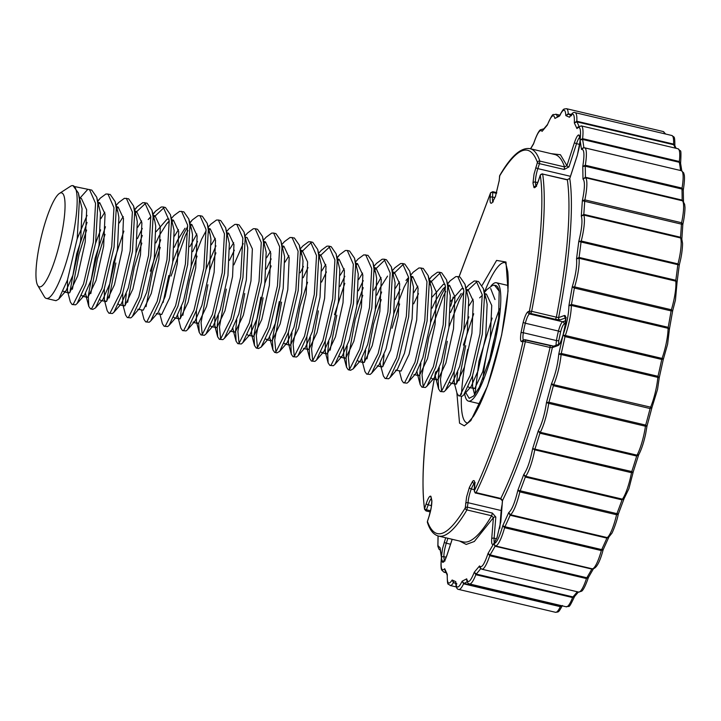 <?xml version="1.0" encoding="UTF-8"?>
<svg xmlns="http://www.w3.org/2000/svg" width="721" height="721" viewBox="0 0 721 721"><rect width="100%" height="100%" fill="white"/><g stroke="black" fill="none" stroke-linecap="round" stroke-linejoin="round"><path stroke-width="1.08" d="M674.865 146.084C674.784 134.827 674.279 137.792 671.864 135.503A24.532 4.912 103.3 0 1 673.558 144.101L674.865 145.723M562.065 606.028L560.325 606.676A24.532 4.912 103.3 0 1 555.549 612.309C558.631 611.705 558.189 613.247 562.398 605.505M555.549 612.309L458.808 589.454A24.532 4.912 103.3 0 0 463.585 583.821L463.9 583.379L462.161 581.171L463.585 583.821L560.325 606.676L561.686 606.181M566.273 606.803L469.533 583.947A24.532 4.912 103.3 0 0 475.851 574.7L476.193 574.051L474.31 572.177L475.851 574.7L572.591 597.556L574.736 595.907L572.591 597.556A24.532 4.912 103.3 0 1 566.273 606.803C569.698 605.036 567.905 610.696 574.61 596.393M574.484 596.6L578.404 592.022M588.408 577.512L588.39 577.539C584.127 590.093 581.721 591.166 581.622 591.202L578.63 592.076L481.889 569.211A24.532 4.912 103.3 0 0 489.721 555.72L488.054 553.413L490.082 554.891L586.822 577.746L588.471 577.142L586.461 578.575A24.532 4.912 103.3 0 1 578.63 592.076M588.399 577.53L593.906 567.977M593.158 568.815L591.824 569.076L495.084 546.221L493.75 543.688L495.39 545.914L592.193 568.788C596.033 569.13 599.683 562.777 603.162 549.744L603.189 549.618M603.207 549.42L601.341 550.574A24.532 4.912 103.3 0 1 592.13 568.77L591.824 569.076A241.382 48.325 -76.7 0 1 586.822 577.746L586.461 578.575L489.721 555.72L490.082 554.891A241.382 48.325 103.3 0 0 495.084 546.221L495.39 545.914A24.532 4.912 103.3 0 0 504.601 527.709L502.789 525.699L504.952 526.736L601.693 549.591L603.207 549.42M608.785 537.235L606.893 538.109L510.153 515.254L508.711 512.604L510.477 514.722L607.226 537.587L608.542 537.406L611.75 533.414C612.048 533.531 616.599 522.887 618.285 514.208L616.572 514.749A24.532 4.912 103.3 0 1 607.226 537.587L606.893 538.109A241.382 48.325 -76.7 0 1 601.693 549.591L601.341 550.574L504.601 527.709L504.952 526.736A241.382 48.325 103.3 0 0 510.153 515.254L510.477 514.722A24.532 4.912 103.3 0 0 519.832 491.893L517.876 490.244L618.357 513.983L624.062 498.716M493.75 543.688L493.93 543.589C496.535 543.228 499.491 537.262 502.789 525.699L508.711 512.604C511.847 510.062 514.902 502.609 517.876 490.244L523.752 474.517L525.672 476.293L622.412 499.148L624.179 498.238L622.061 499.878L525.321 477.023L523.752 474.517C527.285 469.524 530.25 460.881 532.648 448.597L631.776 471.561L633.092 472.489L628.883 488.721L623.998 498.824M633.074 472.327L631.497 472.697L534.757 449.832L532.648 448.597L538.236 430.924C542.003 423.678 544.743 414.233 546.473 402.588L548.942 402.237L645.683 425.093L646.935 426.39L645.655 433.871C643.727 442.793 641.384 449.814 638.626 454.942L633.074 472.327M651.901 407.771L646.989 426.138L645.448 426.228A24.532 4.912 -76.7 0 1 644.195 433.321A24.532 4.912 -76.7 0 1 637.031 455.158L636.679 456.051A241.382 48.325 -76.7 0 1 631.776 471.561L631.497 472.697A24.532 4.912 -76.7 0 1 631.037 474.986A24.532 4.912 -76.7 0 1 622.412 499.148L622.061 499.878A241.382 48.325 -76.7 0 1 616.897 513.676L616.572 514.749L519.832 491.893L520.156 490.821A241.382 48.325 103.3 0 0 525.321 477.023L525.672 476.293A24.532 4.912 -76.7 0 0 534.757 449.832L535.036 448.705A241.382 48.325 103.3 0 0 539.939 433.195L540.29 432.303L637.031 455.158L638.662 454.654L636.679 456.051L539.939 433.195L538.236 430.924L540.29 432.303A24.532 4.912 -76.7 0 0 548.708 403.372L546.473 402.588L551.52 383.734C555.35 374.56 557.766 364.718 558.739 354.218L561.262 353.443L658.003 376.299L659.228 377.903L657.534 389.43L651.928 407.626M659.165 377.948L657.822 377.389A24.532 4.912 -76.7 0 1 656.074 388.88A24.532 4.912 -76.7 0 1 650.441 407.536L650.108 408.555A241.382 48.325 -76.7 0 1 645.683 425.093L645.448 426.228L548.708 403.372L548.942 402.237A241.382 48.325 103.3 0 0 553.367 385.699L553.701 384.672L651.937 407.464L650.108 408.555L553.367 385.699L551.52 383.734L553.701 384.672A24.532 4.912 -76.7 0 0 561.082 354.534L558.739 354.218L562.777 336.148C561.118 341.628 559.604 344.737 558.234 345.485L552.349 347.594C539.678 404.67 519.949 465.207 502.501 500.536A1.929 1.154 -175.4 0 0 502.411 500.816L502.411 500.816A1.929 1.154 -175.4 0 0 502.456 501.104M562.777 336.148L563.065 335.022L565.318 335.49L663.437 358.743L659.21 377.858M663.428 358.968L661.752 359.455L565.012 336.599L563.038 335.121M669.34 329.335L668.079 328.316L571.338 305.461L568.914 305.605L571.456 304.46L668.196 327.316L669.34 329.335M672.675 310.769L671.107 310.895L574.367 288.04L572.24 286.895L574.637 286.904L671.377 309.76L672.675 310.769L669.421 329.073M677.073 282.145L675.451 300.062L672.738 310.508M676.965 282.596L675.775 281.145L579.035 258.289L576.548 258.875L579.08 257.424L675.82 280.28L676.965 282.596M569.86 178.258A1.929 0.73 18.1 0 0 569.77 178.393A1.929 0.73 18.1 0 0 569.761 178.556C574.087 206.062 569.68 261.092 558.613 317.591L564.498 315.483C565.886 315.365 566.174 318.267 565.372 324.198L563.281 334.31C566.877 323.738 568.752 314.167 568.914 305.605L572.24 286.895C575.728 275.107 577.16 265.77 576.548 258.875L578.774 241.463L581.243 241.03L677.983 263.886L679.29 265.004L578.774 241.463C581.847 229.134 582.694 220.662 581.306 216.066L583.794 214.398L680.534 237.254L681.724 239.787M679.29 264.995L680.705 259.028C682.76 249.385 682.598 242.148 682.499 243.049L681.778 238.849L680.57 237.948L583.83 215.092L581.306 216.066L582.343 200.726C584.875 188.379 585.082 181.151 582.983 179.042L585.407 177.249L682.147 200.114L683.382 201.321M682.76 224.447L582.343 200.726L584.857 199.879L681.597 222.735L682.814 224.33M682.922 200.916L585.515 177.745L582.983 179.042L582.775 166.443L585.308 165.244L682.057 188.1L683.202 190.173L681.967 189.055L585.227 166.2L582.775 166.443C584.65 154.645 584.226 148.977 581.505 149.445L583.839 147.616L680.894 170.589M683.499 202.078L683.292 189.884M681.796 170.841L680.597 163.306M680.498 163.856L679.326 162.306L582.586 139.45L580.135 139.964L582.595 138.648L679.335 161.504L680.498 163.856M676.163 148.319L674.73 145.489L673.621 144.723L576.881 121.858L574.34 122.921L576.818 121.245L673.558 144.101L673.621 144.723A241.382 48.325 -76.7 0 1 675.28 148.102M671.864 135.503L575.124 112.647C573.691 111.854 571.915 113.134 569.797 116.496L570.032 116.108M570.924 114.81L568.373 114.206L565.832 115.585L568.238 113.801L571.167 114.495M664.645 133.8A24.532 4.912 103.3 0 0 663.248 131.546L566.508 108.691C563.425 109.295 563.867 107.762 559.667 115.495L560.37 114.819M560.397 114.81L557.225 116.64M547.572 124.409L542.931 129.897M533.666 143.461L533.657 143.488C537.938 130.907 540.335 129.834 540.435 129.798L543.427 128.924A24.532 4.912 103.3 0 1 543.643 129.005M440.143 549.276L441.459 557.684M445.118 570.861L444.695 568.725C441.558 571.735 440.486 568.121 441.468 557.91L441.477 558.216M447.182 575.097L447.191 574.916C447.462 587.444 447.912 582.883 450.192 585.497A24.532 4.912 103.3 0 0 453.455 582.676L452.148 580.008L453.743 582.469M455.726 582.784L455.717 582.424C455.843 587.047 456.88 589.39 458.808 589.454M466.82 580.504L466.694 579.855C466.992 582.189 467.938 583.55 469.533 583.947M480.79 568.572L479.555 565.931L479.825 567.535L481.889 569.211M582.965 147.94L581.505 149.445L580.171 140.64L577.341 155.294L569.761 178.556L567.256 179.655L569.77 178.393L577.35 155.123A1.929 0.73 18.1 0 0 577.341 155.294M680.588 170.516L680.579 170.48A241.382 48.325 -76.7 0 0 679.326 162.306L679.335 161.504A24.532 4.912 103.3 0 0 677.992 148.751L581.252 125.887L577.512 127.5L576.944 128.545C580.072 125.544 581.153 129.149 580.171 139.36L580.135 139.964M551.168 153.654L560.433 154.736L566.931 165.695A1.929 0.73 18.1 0 0 568.95 166.93L576.53 143.668A11.59 2.316 103.3 0 1 579.774 137.323M530.043 148.67L554.746 154.501A199.032 39.844 -76.7 0 1 564.516 166.911L539.822 161.08A199.032 39.844 103.3 0 0 530.043 148.67C521.049 147.165 510.964 156.087 499.779 175.446A1.929 1.586 30.5 0 0 499.608 175.987C517.372 146.769 529.98 142.244 537.433 162.396A1.929 1.802 -18.2 0 1 539.822 161.08L539.452 163.64L564.155 169.471L564.516 166.911L566.931 165.695L574.511 142.434C576.449 136.792 578.008 134.349 579.188 135.106L580.171 139.36M570.293 115.892L571.573 115.675M438.089 535.955L437.926 545.572L440.125 547.834L441.513 557.234M447.326 575.511L444.695 568.725L447.29 574.349C446.948 583.577 448.561 585.47 452.148 580.008L455.798 581.685C456.258 589.003 458.376 588.832 462.161 581.171L466.712 578.837C467.947 583.911 470.48 581.694 474.31 572.177L479.555 565.931C481.52 568.545 484.35 564.372 488.054 553.413L493.416 544.148C491.974 545.193 491.407 543.418 491.704 538.83L493.398 517.678L474.319 541.489L466.235 544.436L459.637 541.056M452.184 539.299L447.119 554.837C445.19 560.478 443.631 562.921 442.451 562.164A1.929 1.875 -42.6 0 1 444.451 560.704M456.907 583.929L455.789 582.974M558.234 345.485A1.929 1.875 -109.8 0 1 559.28 344.16L553.53 346.215A1.929 1.875 70.2 0 0 553.53 346.215A1.929 1.875 70.2 0 0 552.349 347.594L550.042 347.459L550.087 345.593L524.284 339.816A1.929 1.875 70.2 0 1 525.33 339.762L525.339 341.628A199.032 39.844 103.3 0 1 476.121 492.623L500.825 498.454A199.032 39.844 -76.7 0 0 550.042 347.459L523.095 341.195C510.819 396.604 491.298 456.483 474.364 490.731A1.929 1.406 25.9 0 0 476.121 492.623L475.761 493.038L500.464 498.878L502.411 500.816C502.97 500.698 502.321 500.059 500.464 498.878L500.825 498.454L502.501 500.536L500.798 521.68L497.003 537.722A1.929 1.154 -157.9 0 1 497.057 537.433A1.929 1.154 -157.9 0 1 497.211 537.199M580.171 140.64L580.135 140.036M530.647 148.805L533.585 143.858C537.289 132.907 540.119 128.735 542.084 131.348L547.32 125.094C551.15 115.585 553.683 113.359 554.918 118.433L559.469 116.099C563.254 108.447 565.381 108.276 565.832 115.585L569.491 117.262C573.069 111.809 574.691 113.693 574.34 122.921L576.944 128.545L578.098 126.905M494.408 542.607A11.59 2.316 103.3 0 1 494.11 538.19L495.814 517.038A1.929 1.154 -175.4 0 0 493.398 517.678L491.641 515.767L492.38 513.073L467.677 507.233A1.929 1.154 -175.4 0 0 465.261 507.872C447.498 537.091 434.889 541.615 427.436 521.463A1.929 1.802 161.8 0 0 427.436 522.5L427.436 521.292A1.929 0.73 -161.9 0 1 427.526 521.157M567.256 179.655L542.679 174.058A199.032 39.844 103.3 0 1 531.665 311.328L556.369 317.168A199.032 39.844 -76.7 0 0 567.373 179.899L542.679 174.058A1.929 1.685 171.9 0 0 540.272 175.257C544.49 201.898 540.119 256.343 529.367 311.202L531.665 311.328L530.818 313.509L555.512 319.34L556.369 317.168L558.613 317.591A1.929 1.875 70.2 0 0 560.064 319.908L565.652 317.898M459.052 276.882L490.505 193.129A1.929 1.406 -154.1 0 1 490.613 192.723L459.007 276.864M435.502 372.667L435.448 372.73C424.254 432.339 420.613 477.861 424.534 509.305A1.929 1.685 -8.1 0 1 424.597 508.602C420.379 481.961 424.75 427.517 435.502 372.667A1.929 1.875 -109.8 0 1 436.692 371.279L437.818 370.873M465.631 503.348A1.929 1.154 4.6 0 1 468.037 502.708L466.938 509.927A199.032 39.844 103.3 0 1 438.512 536.063L463.206 541.904A199.032 39.844 -76.7 0 0 491.641 515.767L466.938 509.927A1.929 1.586 -149.5 0 1 465.261 507.872L466.595 496.931L469.425 487.306L472.606 481.322C474.319 479.519 475.022 481.15 474.724 486.206L474.364 490.731A1.929 1.154 -175.4 0 0 474.283 491.01C474.986 492.776 475.481 493.452 475.761 493.038M482.205 285.192L496.589 260.416L505.98 262.02L508.053 290.969L501.654 335.031L487.549 385.996L470.831 420.631L464.324 425.832L459.538 423.164L456.844 392.521M439.134 368.9L436.764 372.207M430.572 510.774L426.616 509.837A1.929 0.73 -161.9 0 1 424.597 508.602L426.219 503.628C428.157 497.986 429.716 495.543 430.897 496.3L431.888 500.789C431.852 505.259 430.915 510.486 429.049 516.488L427.436 521.463A1.929 0.73 -161.9 0 1 427.436 521.292L429.058 516.326A1.929 0.73 -161.9 0 0 429.049 516.488M521.842 341.655A1.929 1.875 -109.8 0 1 523.031 340.267L524.284 339.816A1.929 1.875 70.2 0 0 523.095 341.195L521.842 341.655C520.454 341.763 520.165 338.861 520.968 332.94L523.158 322.458C524.897 316.195 526.546 312.599 528.105 311.652L529.367 311.202A1.929 1.875 70.2 0 0 530.818 313.509L529.556 313.959A1.929 1.875 70.2 0 1 528.105 311.652M540.444 174.906A1.929 0.73 18.1 0 0 540.272 175.095A1.929 0.73 18.1 0 0 540.272 175.257L538.65 180.232C536.712 185.874 535.153 188.316 533.973 187.559L532.981 183.071L534.045 174.085L537.433 162.396A1.929 0.73 18.1 0 0 539.452 163.64L537.839 168.615L570.446 176.321M499.554 176.564A1.929 1.154 4.6 0 1 499.518 176.266A1.929 1.154 4.6 0 1 499.608 175.987L499.238 180.511L495.444 196.554L492.263 202.547C490.55 204.34 489.847 202.709 490.145 197.653L490.505 193.129A1.929 1.154 4.6 0 1 492.912 192.498L496.544 193.354M520.968 332.94A1.929 0.721 8.6 0 1 523.329 332.741L556.468 340.573A1.929 0.721 -171.4 0 0 558.829 340.375L558.505 344.431M565.399 323.648L564.146 324.099C563.029 324.774 561.848 327.352 560.614 331.822L558.829 340.375M490.686 288.562L494.976 299.539M468.362 386.816L469.2 387.592L474.715 388.484L482.719 371.748L490.325 337.491L491.74 305.461L486.432 294.087L484.413 294.204M466 288.067L468.56 285.155L474.238 280.965L478.474 281.469L483.421 288.625L484.53 295.25L482.304 334.211L472.507 375.884L463.756 394.901L471.11 386.537L478.113 370.666L485.729 336.41L487.135 304.379L486.242 299.368L484.521 295.15M473.075 299.242L469.119 305.659M449.949 382.463L450.787 383.239L456.303 384.131L464.306 367.404L471.913 333.147L473.327 301.117L468.019 289.734L466.334 289.337M445.344 390.548L452.689 382.184L459.701 366.313L467.316 332.057L468.722 300.026L465 284.272L466.117 290.896L463.891 329.858L454.095 371.54L445.344 390.548L443.83 391.836L440.324 391.512L438.62 389.007L438.143 378.642L439.305 367.746M463.63 288.697L461.755 288.67L450.706 301.306M431.537 378.11L432.375 378.885L437.89 379.787L445.893 363.051L453.5 328.794L454.915 296.764L449.607 285.381L447.588 285.498M426.931 386.204L434.276 377.831L441.288 361.96L448.904 327.704L450.31 295.673L446.587 279.928L447.705 286.543L445.479 325.504L435.682 367.187L426.931 386.204L425.417 387.483L421.911 387.159L420.208 384.663L419.721 374.289L420.893 363.393M445.001 284.299L443.343 284.317L432.285 296.962M410.763 275.016L413.322 272.096L419 267.915L423.236 268.419L428.175 275.575L429.292 282.199L427.066 321.16L417.27 362.834L408.519 381.851L415.864 373.487L422.876 357.607L430.491 323.35L431.897 291.32L431.005 286.309L429.283 282.1M417.838 286.183L413.872 292.609M390.106 377.498L397.451 369.134L404.463 353.263L412.07 319.006L413.484 286.976L409.762 271.222L410.88 277.846L408.654 316.807L398.857 358.49L390.106 377.498L388.592 378.786L385.086 378.453L383.374 375.956L380.544 365.186L381.733 366.926L382.653 366.737L390.656 350L398.262 315.744L399.677 283.714L394.36 272.331L392.35 272.448M399.425 281.839L395.459 288.256M371.685 373.145L379.039 364.781L386.05 348.91L393.657 314.653L395.072 282.623L391.35 266.869L392.458 273.493L390.232 312.454L380.445 354.137L371.685 373.145L370.179 374.433L366.674 374.109L364.961 371.612L362.131 360.842L363.321 362.573L364.24 362.384L372.243 345.647L379.85 311.391L381.265 279.36L375.947 267.987L373.938 268.104M381.012 277.486L373.956 290.166M357.886 360.707L358.716 361.482L363.321 362.573M355.327 262.192L358.085 259.046L363.754 254.864L367.998 255.36L372.937 262.525L374.046 269.14L371.82 308.11L362.032 349.784L353.272 368.801L360.626 360.428L367.638 344.557L375.244 310.3L376.659 278.27L375.758 273.259L374.037 269.05M362.6 273.133L358.634 279.559M339.474 356.354L340.303 357.138L342.214 356.084L349.225 340.213L356.832 305.956L358.247 273.926L354.525 258.172L355.633 264.796L353.407 303.757L343.62 345.431L334.859 364.447L333.345 365.736L329.848 365.403L328.136 362.906L327.658 352.542L328.821 341.637M344.187 268.78L340.222 275.206M321.052 352.01L321.89 352.785L323.801 351.731L330.813 335.86L338.419 301.603L339.834 269.573L336.112 253.819L337.221 260.443L334.995 299.404L325.207 341.087L316.447 360.094L314.933 361.383L311.436 361.059L309.724 358.553L309.246 348.189L310.409 337.293M325.775 264.436L321.809 270.853M298.034 355.75L305.389 347.378L312.4 331.507L320.007 297.25L321.422 265.22L317.7 249.466L318.808 256.09L316.582 295.051L306.795 336.734L298.034 355.75L296.52 357.03L293.023 356.706L291.311 354.209L290.833 343.836L291.996 332.94M303.397 266.5L300.296 272.763M284.227 343.304L285.065 344.088L286.976 343.034L293.988 327.154L301.594 292.897L303.009 260.867L302.108 255.856L300.387 251.647M288.941 255.73L284.984 262.156M265.815 338.96L266.653 339.735L268.563 338.681L275.575 322.81L283.182 288.553L284.597 256.523L280.875 240.769L281.983 247.393L279.757 286.354L269.969 328.028L261.209 347.044L258.497 348.549L256.198 348L254.486 345.503L254.008 335.139L260.84 297.259M270.528 251.386L266.572 257.803M247.402 334.607L248.24 335.382L253.765 336.283L261.768 319.547L269.375 285.291L270.781 253.26L265.472 241.877L263.796 241.481M242.797 342.691L250.151 334.328L257.163 318.457L264.769 284.2L266.175 252.17L262.462 236.416L263.571 243.04L261.344 282.001L251.557 323.684L242.797 342.691L241.283 343.98L237.786 343.656L236.073 341.15L235.596 330.786L236.758 319.89M224.384 338.347L231.738 329.975L238.75 314.104L246.357 279.847L247.763 247.817L244.049 232.072L245.158 238.687L242.932 277.657L233.144 319.331L224.384 338.347L222.87 339.627L219.373 339.303L217.661 336.806L217.183 326.433L218.346 315.537M233.703 242.68L229.747 249.105M210.577 325.901L211.415 326.685L216.94 327.577L224.943 310.841L232.55 276.585L233.955 244.554L228.647 233.18L227.07 233.18M205.972 333.994L213.326 325.631L220.338 309.76L227.944 275.494L229.35 243.473L225.637 227.719L226.745 234.343L224.519 273.304L214.732 314.978L205.972 333.994L204.458 335.283L200.961 334.95L199.248 332.453L198.717 323.098M215.291 238.327L211.334 244.752M196.391 310.409L196.418 321.683L197.608 323.423L193.003 322.332L194.913 321.278L201.925 305.407L209.532 271.15L210.938 239.12L210.045 234.109L208.324 229.891M196.878 233.983L189.821 246.663M173.752 317.204L174.59 317.979L180.115 318.88L188.109 302.144L195.724 267.888L197.13 235.857L191.822 224.474L189.812 224.591M171.391 218.463L173.959 215.543L179.628 211.352L183.864 211.857L188.812 219.013L189.92 225.637L187.694 264.598L177.907 306.281L169.147 325.288L176.501 316.925L183.513 301.054L191.119 266.797L192.525 234.767L191.633 229.756L189.911 225.547M178.466 229.629L174.509 236.046M150.734 320.944L158.088 312.581L165.1 296.701L172.707 262.444L174.112 230.414L170.399 214.669L171.508 221.293L169.282 260.254L159.494 301.928L150.734 320.944L149.22 322.233L145.714 321.899L144.011 319.403L141.586 310.183M169.02 219.103L167.155 219.058L156.096 231.702M134.421 210.352L137.125 206.846L142.803 202.655L147.039 203.16L151.987 210.316L153.095 216.94L150.869 255.901L141.082 297.575L132.322 316.591L139.676 308.228L146.687 292.356L154.294 258.1L155.7 226.07L154.808 221.059L153.086 216.841M141.64 220.932L137.684 227.349M118.514 304.154L119.353 304.929L124.868 305.83L132.871 289.094L140.487 254.837L141.893 222.807L136.584 211.424L134.575 211.541M115.955 205.638L118.713 202.493L124.391 198.302L128.626 198.807L133.574 205.963L134.683 212.587L132.457 251.548L122.669 293.231L113.909 312.238L121.263 303.874L128.275 288.003L135.881 253.747L137.287 221.717L136.395 216.706L134.674 212.497M123.228 216.579L119.271 222.996M100.102 299.801L100.94 300.576L106.456 301.477L114.459 284.741L122.074 250.484L123.48 218.454L118.172 207.08L116.162 207.188M97.813 201.33L100.3 198.14L105.978 193.958L110.214 194.454L115.162 201.619L116.27 208.234L114.044 247.195L104.257 288.878L95.496 307.894L102.851 299.521L109.862 283.65L117.469 249.394L118.875 217.363L117.983 212.353L116.261 208.144M104.815 212.226L100.859 218.652M81.689 295.448L82.527 296.232L84.438 295.177L91.45 279.306L99.056 245.041L100.462 213.01L96.749 197.266L97.858 203.89L95.632 242.851L85.835 284.525L77.084 303.541L75.57 304.83L72.064 304.496L70.361 302L67.522 291.23L68.711 292.969L69.631 292.771L77.634 276.035L85.24 241.778L86.655 209.748L81.347 198.374L79.661 197.978M63.277 291.104L64.115 291.879L66.026 290.824L73.028 274.953L80.644 240.697L82.05 208.666L78.337 192.913L79.445 199.537L77.219 238.498L67.423 280.181L58.671 299.188L55.959 300.693L46.378 298.431A57.932 11.599 103.3 0 1 44.351 296.691L37.708 285.408A48.28 9.661 103.3 0 1 39.736 243.734A48.28 9.661 103.3 0 1 59.437 193.426A48.28 9.661 103.3 0 1 61.258 236.01A48.28 9.661 103.3 0 1 37.708 285.408M59.437 193.426L70.433 186.315A57.932 11.599 103.3 0 1 71.451 185.793A57.932 11.599 103.3 0 1 73.019 185.667L78.337 192.913M75.119 186.667L91.801 190.11L96.749 197.266M72.388 289.256L79.013 254.297L86.601 230.044M97.966 205.17L99.561 202.682M95.496 307.894L92.784 309.39L90.476 308.849L88.773 306.353L88.295 295.98L95.118 258.109L105.455 226.755M90.801 293.609L97.425 258.65L105.014 234.388M116.982 208.549L117.974 207.035M113.909 312.238L112.395 313.527L108.889 313.202L107.186 310.697L104.356 299.936L105.545 301.666M109.213 297.953L115.838 263.003M135.395 212.902L145.849 203.07M132.322 316.591L130.807 317.88L127.302 317.546L125.598 315.05L122.768 304.28L123.958 306.019M127.626 302.306L134.25 267.356L141.839 243.094M153.807 217.255L164.262 207.423M152.834 214.696L155.538 211.19L161.216 207.008L163.153 206.963L165.451 207.504L170.399 214.669M146.039 306.659L152.663 271.7L160.251 247.447M171.616 222.573L173.211 220.085M169.147 325.288L167.632 326.577L164.127 326.252L162.423 323.756L159.593 312.986M171.075 276.053L185.468 235.461L187.956 230.549M190.029 226.926L191.624 224.438M189.659 223.402L192.372 219.896L198.041 215.705L199.978 215.669L202.286 216.21L207.224 223.366L208.333 229.99L206.107 268.951L196.319 310.634L187.559 329.641L186.045 330.93L182.539 330.597L180.836 328.1L178.006 317.33L179.196 319.07M182.864 315.356L189.488 280.406L197.076 256.144M208.45 231.27L210.036 228.791M220.689 220.563L225.637 227.719M202.24 334.688L201.069 322.629L207.9 284.75M226.863 235.623L228.449 233.135M226.628 231.513L229.197 228.593L234.866 224.411L236.803 224.366L239.111 224.907L244.049 232.072M220.653 339.041L219.481 326.983L226.313 289.103M233.901 264.841L243.193 243.599M244.843 236.091L247.609 232.946L253.278 228.755L255.216 228.719L257.523 229.26L262.462 236.416M239.066 343.394L237.894 331.327L244.725 293.456M264.283 243.356L265.274 241.841M263.453 240.21L266.022 237.299L271.691 233.108L273.629 233.063L275.936 233.613L280.875 240.769M257.478 347.738L256.306 335.68L263.138 297.809M282.695 247.709L283.686 246.194M281.875 244.563L284.435 241.643L290.103 237.461L294.348 237.966L299.287 245.122L300.396 251.746L298.17 290.707L288.382 332.381L279.622 351.397L276.909 352.893L274.611 352.353L272.899 349.856L272.421 339.483L279.252 301.612M275.891 352.091L274.719 340.033L281.55 302.153M300.513 253.026L311.562 242.229M300.089 249.142L302.847 245.996L308.516 241.805L310.454 241.769L312.761 242.31L317.7 249.466M294.303 356.444L293.141 344.377L299.963 306.506L307.552 282.244M319.52 256.406L329.984 246.573M318.502 253.486L321.26 250.349L326.928 246.158L328.866 246.122L331.173 246.663L336.112 253.819M312.716 360.797L311.553 348.73L318.376 310.859M337.933 260.759L338.924 259.245M337.185 257.893L339.672 254.702L345.341 250.511L347.279 250.466L349.586 251.016L354.525 258.172M330.173 350.163L336.788 315.203M355.75 266.076L357.337 263.589M353.272 368.801L350.559 370.297L348.261 369.756L346.549 367.259L346.071 356.886L347.234 345.99M349.541 369.494L348.378 357.436L355.201 319.556L362.789 295.304M374.163 270.429L385.221 259.632M373.739 266.545L376.497 263.399L382.175 259.209L384.113 259.172L386.411 259.713L391.35 266.869M366.998 358.86L373.613 323.909L381.202 299.648M392.575 274.782L403.634 263.976M392.152 270.889L394.91 267.752L400.588 263.562L402.525 263.516L404.823 264.066L409.762 271.222M392.035 328.262L399.614 304.001M411.592 278.162L412.583 276.648M408.519 381.851L407.005 383.139L403.499 382.806L401.786 380.309L399.371 371.09M429.401 283.479L440.459 272.682M429.031 279.955L431.735 276.449L437.413 272.259L439.35 272.223L441.649 272.763L446.587 279.928M423.2 386.898L422.028 374.83L428.86 336.959L443.253 296.367L445.74 291.455M448.417 286.859L449.408 285.345M447.66 283.993L450.147 280.802L455.825 276.612L457.763 276.576L460.061 277.116L465 284.272M441.613 391.251L440.441 379.183L447.272 341.312M466.829 291.212L477.284 281.379M463.756 394.901L462.242 396.19L458.736 395.856L457.033 393.36L454.194 382.59L455.384 384.329M459.061 380.616L465.685 345.665M472.588 375.668L472.606 386.943L473.796 388.673M482.286 295.349L479.636 297.854M468.911 316.88L463.819 330.29M454.167 371.315L454.194 382.59M461.224 293.501L453.752 305.398L450.499 312.526M435.457 376.191L435.781 378.246L436.971 379.976M445.461 286.652L442.811 289.148L435.34 301.054L432.086 308.173M417.044 371.838L417.369 373.893L418.559 375.623L419.478 375.434L427.481 358.697L435.087 324.441L436.502 292.411L431.194 281.037L429.175 281.154M418.477 293.69L413.674 303.82M395.541 370.188L401.065 371.081L409.068 354.344L416.675 320.088L418.09 288.058L412.782 276.684L411.195 276.684M408.636 277.945L405.986 280.451L408.591 277.486M400.065 289.346L395.261 299.476M380.219 363.141L380.544 365.186M387.565 276.098L380.102 287.994L376.849 295.123M361.807 358.788L362.131 360.842M363.24 280.64L358.436 290.77M343.692 345.215L343.719 356.489L344.908 358.22L345.828 358.031L353.831 341.294L361.437 307.038L362.843 275.007L357.535 263.634L355.525 263.751M344.827 276.296L340.024 286.426M325.279 340.862L325.306 352.136L326.496 353.876L327.415 353.678L335.418 336.95L343.025 302.685L344.431 270.663L339.122 259.281L337.545 259.281M326.415 271.943L321.611 282.073M306.867 336.518L306.894 347.792L308.083 349.523L309.003 349.334L317.006 332.597L324.612 298.341L326.018 266.31L320.71 254.928L318.7 255.045M308.002 267.59L303.199 277.72M288.454 332.165L288.481 343.439L289.671 345.17L290.59 344.98L298.593 328.244L306.2 293.988L307.606 261.957L302.297 250.584L300.72 250.584M269.744 337.04L270.069 339.086L271.258 340.826L272.178 340.627L280.181 323.891L287.787 289.635L289.193 257.604L283.885 246.231L282.308 246.231M271.177 258.893L266.373 269.023M251.629 323.468L251.656 334.733L252.846 336.473M232.919 328.334L233.244 330.389L234.433 332.12L235.352 331.93L243.356 315.194L250.962 280.938L252.368 248.907L247.06 237.533L245.374 237.128M234.352 250.187L229.548 260.317M214.804 314.762L214.831 326.036L216.021 327.767M215.939 245.843L206.035 269.384M197.608 323.423L198.527 323.224L206.53 306.497L214.137 272.232L215.543 240.201L210.235 228.827L208.225 228.945M197.527 241.49L192.723 251.62M177.681 315.284L178.006 317.33M185.027 228.242L177.564 240.147L174.311 247.267M156.178 313.635L161.693 314.527L169.696 297.791L177.312 263.535L178.718 231.504L173.41 220.13L171.832 220.13M169.264 221.392L166.614 223.898L159.152 235.794L155.898 242.914M137.765 309.282L143.281 310.174L151.284 293.438L158.899 259.181L160.305 227.151L154.997 215.777L152.987 215.894M150.851 217.039L148.202 219.544L150.806 216.579M142.289 228.44L137.477 238.57M122.741 293.005L122.768 304.28M104.329 288.661L104.356 299.936M100.652 229.864L95.56 243.283M85.61 293.528L85.943 295.583L87.124 297.313L88.043 297.124L96.046 280.388L103.653 246.131L105.068 214.101L99.759 202.727L98.182 202.727M87.043 215.39L77.147 238.93M67.504 279.955L67.522 291.23M499.157 291.167A57.932 11.599 -76.7 0 0 495.796 285.561L494.588 285.273L499.157 291.167L498.644 318.177L490.848 355.886L479.285 387.312L473.706 395.946L469.155 398.316L465.766 392.612M463.378 345.116L473.715 313.77M484.413 292.42L486.972 289.5L492.65 285.318L494.588 285.273M476.175 280.92L482.223 294.7L479.997 333.67L470.209 375.344L459.935 395.64L458.736 395.856M456.501 384.014L457.718 372.09M449.039 326.766L459.358 300.179L463.927 291.635M457.763 276.576L463.81 290.356L461.584 329.317L451.797 370.991L441.522 391.296L440.324 391.512M430.626 322.413L440.946 295.826L445.515 287.282M439.35 272.223L445.398 286.003L443.172 324.964L433.384 366.647L423.11 386.943L421.911 387.159M420.938 267.87L426.985 281.65L424.759 320.611L414.972 362.293L404.697 382.59L403.499 382.806M393.792 313.716L404.12 287.12L408.69 278.585M402.525 263.516L408.573 277.306L406.347 316.267L396.559 357.94L386.285 378.246L385.086 378.453M382.851 366.61L384.068 354.696M375.38 309.363L381.643 292.014M384.113 259.172L390.16 272.953L387.934 311.914L378.146 353.587L367.872 373.893L366.674 374.109M364.438 362.257L365.646 350.343M356.967 305.01L363.231 287.661M365.691 254.819L371.748 268.6L369.522 307.561L359.734 349.243L349.46 369.54L348.261 369.756M334.49 314.662L344.818 283.317M347.279 250.466L353.335 264.246L351.109 303.208L341.321 344.89L331.047 365.186L329.848 365.403M328.866 246.122L334.923 259.902L332.696 298.864L322.909 340.537L312.635 360.842L311.436 361.059M310.454 241.769L316.51 255.549L314.284 294.51L304.496 336.193L294.222 356.489L293.023 356.706M292.041 237.416L298.097 251.196L295.871 290.157L286.084 331.84L275.81 352.136L274.611 352.353M264.904 283.263L271.168 265.914M273.629 233.063L279.685 246.852L277.459 285.813L267.671 327.487L257.397 347.792L256.198 348M255.216 228.719L261.272 242.499L259.046 281.46L249.259 323.134L238.984 343.439L237.786 343.656M236.803 224.366L242.86 238.146L240.634 277.107L230.837 318.79L220.572 339.086L219.373 339.303M209.667 270.204L215.93 252.864M208.216 227.16L210.784 224.24L216.453 220.058L218.391 220.013L224.447 233.793L222.221 272.754L212.425 314.437L202.159 334.733L200.961 334.95M191.254 265.86L201.583 239.273L206.143 230.729M199.978 215.669L206.035 229.449L203.809 268.41L194.012 310.084L183.747 330.389L182.539 330.597M180.304 318.754L181.521 306.84M172.842 261.507L183.17 234.92L187.73 226.376M181.566 211.316L187.622 225.096L185.396 264.057L175.6 305.74L165.334 326.036L164.127 326.252M163.108 302.487L168.777 275.512M150.365 271.159L160.693 239.814M163.153 206.963L169.21 220.743L166.984 259.704L157.187 301.387L146.922 321.683L145.714 321.899M136.017 252.81L142.28 235.461M144.741 202.61L150.797 216.39L148.571 255.36L138.774 297.034L128.509 317.33L127.302 317.546M125.066 305.704L126.283 293.78M106.654 301.351L113.53 262.453L123.868 231.108M126.328 198.266L132.376 212.046L130.15 251.007L120.362 292.681L110.097 312.986L108.889 313.202M107.916 193.913L113.963 207.693L111.737 246.654L101.949 288.337L91.675 308.633L90.476 308.849M69.829 292.645L76.705 253.756L87.043 222.41M89.503 189.56L95.551 203.34L93.324 242.301L83.537 283.984L73.263 304.28L72.064 304.496M73.019 185.667A57.932 11.599 103.3 0 1 72.614 237.407A57.932 11.599 103.3 0 1 46.378 298.431M87.565 189.605L79.995 198.059M492.128 318.114L478.933 361.338L474.95 394.45M464.694 393.828A60.825 12.176 -76.7 0 0 468.488 401.128A60.825 12.176 -76.7 0 0 496.03 337.067A60.825 12.176 -76.7 0 0 496.454 282.749A60.825 12.176 -76.7 0 0 491.01 285.994M499.608 308.786A60.825 12.176 -76.7 0 0 487.252 351.136A60.825 12.176 -76.7 0 0 482.962 379.255M467.217 581.748A241.382 48.325 103.3 0 1 463.9 583.379L560.641 606.235A241.382 48.325 -76.7 0 0 561.812 605.748M480.736 568.644A241.382 48.325 103.3 0 1 476.193 574.051L572.934 596.907A241.382 48.325 -76.7 0 0 577.278 591.752M681.372 170.706L584.632 147.841A24.532 4.912 103.3 0 1 585.308 165.244L585.227 166.2A241.382 48.325 103.3 0 1 585.407 177.249L585.515 177.745A24.532 4.912 -76.7 0 1 584.857 199.879L584.704 200.934A241.382 48.325 103.3 0 1 583.794 214.398L583.83 215.092A24.532 4.912 -76.7 0 1 581.243 241.03L581.027 242.157A241.382 48.325 103.3 0 1 579.08 257.424L579.035 258.289A24.532 4.912 -76.7 0 1 574.637 286.904L574.367 288.04A241.382 48.325 103.3 0 1 571.456 304.46L571.338 305.461A24.532 4.912 -76.7 0 1 565.318 335.49L565.012 336.599A241.382 48.325 103.3 0 1 561.262 353.443L561.082 354.534L657.822 377.389L658.003 376.299A241.382 48.325 -76.7 0 0 661.752 359.455L662.058 358.346A24.532 4.912 -76.7 0 0 666.159 343.62A24.532 4.912 -76.7 0 0 668.079 328.316L668.196 327.316A241.382 48.325 -76.7 0 0 671.107 310.895L671.377 309.76A24.532 4.912 -76.7 0 0 673.991 299.512A24.532 4.912 -76.7 0 0 675.775 281.145L675.82 280.28A241.382 48.325 -76.7 0 0 677.767 265.013L677.983 263.886A24.532 4.912 -76.7 0 0 679.245 258.478A24.532 4.912 -76.7 0 0 680.57 237.948L680.534 237.254A241.382 48.325 -76.7 0 0 681.444 223.798L681.597 222.735A24.532 4.912 -76.7 0 0 681.687 222.32A24.532 4.912 -76.7 0 0 682.255 200.6L682.147 200.114A241.382 48.325 -76.7 0 0 681.967 189.055L682.057 188.1A24.532 4.912 103.3 0 0 681.372 170.706L683.661 172.824L684.211 174.779C684.328 175.203 685.112 178.637 683.31 189.812M575.124 112.647A24.532 4.912 103.3 0 1 576.818 121.245L576.881 121.858A241.382 48.325 103.3 0 1 578.963 126.274M566.508 108.691A24.532 4.912 103.3 0 1 568.238 113.801L568.373 114.206A241.382 48.325 103.3 0 1 570.681 115.126M559.64 115.108L555.783 114.197A24.532 4.912 103.3 0 1 557.162 116.351M445.479 571.744A24.532 4.912 103.3 0 1 444.064 572.249L445.893 572.681M454.203 582.847L453.599 582.496M581.252 125.887A24.532 4.912 103.3 0 1 582.595 138.648L582.586 139.45A241.382 48.325 103.3 0 1 583.839 147.616L583.875 147.769M441.459 556.63L442.514 548.69L445.668 537.758M441.486 557.612A1.929 1.505 -1.4 0 1 443.884 556.675A11.59 2.316 103.3 0 1 444.785 548.969A11.59 2.316 103.3 0 1 446.308 543.219L447.912 538.29M444.596 560.505A19.116 3.83 103.3 0 1 443.884 556.675L446.209 557.225M441.468 557.91L442.451 562.164M493.84 543.643A1.929 1.748 -141 0 1 494.164 542.931L494.858 543.039M496.499 538.749L494.11 538.19A1.929 1.154 -175.4 0 0 491.704 538.83M493.93 543.589L497.003 537.722M580.153 139.658A1.929 1.505 178.6 0 0 580.09 140.081L579.486 146.453L577.35 155.123M579.188 135.106A1.929 1.875 137.4 0 0 579.585 136.828L580.09 140.081M574.511 142.434A1.929 0.73 18.1 0 0 576.53 143.668L579.792 144.443M444.289 541.985A1.929 0.73 18.1 0 0 446.308 543.219L450.535 544.22M500.798 521.68A1.929 1.154 -175.4 0 0 500.716 521.968A1.929 1.154 -175.4 0 0 500.753 522.247M564.498 315.483A1.929 1.875 70.2 0 0 565.615 317.682M564.155 169.471L568.95 166.93M495.814 517.038L492.38 513.073M553.602 346.188L550.132 345.62M553.791 346.152L525.429 339.78M555.512 319.34L560.064 319.908M496.769 192.633L492.794 191.687L492.551 197.022L494.939 197.581M450.742 306.146L453.23 296.998M426.219 503.628A1.929 0.73 18.1 0 0 428.238 504.862L426.003 510.919L430.302 511.928M499.193 181.07A1.929 1.154 4.6 0 1 499.157 180.791A1.929 1.154 4.6 0 1 499.238 180.511M535.82 167.371A1.929 0.73 18.1 0 0 537.839 168.615A11.59 2.316 103.3 0 0 536.316 174.365A11.59 2.316 103.3 0 0 535.406 182.062A1.929 1.505 -1.4 0 0 532.981 183.071M467.181 422.957L467.1 422.948A82.356 16.484 103.3 0 1 461.395 396.433M461.485 394.324A82.356 16.484 103.3 0 1 467.758 349.397M484.386 292.32A82.356 16.484 103.3 0 1 505.006 262.633M490.145 197.653A1.929 1.154 4.6 0 1 492.551 197.022A11.59 2.316 103.3 0 0 492.849 201.438M492.263 202.547A1.929 1.748 -141 0 1 492.605 201.763L493.299 201.862M495.444 196.554A1.929 1.154 -157.9 0 1 495.498 196.265A1.929 1.154 -157.9 0 1 495.651 196.022M533.973 187.559A1.929 1.875 -42.6 0 1 535.982 186.099M536.118 185.901A19.116 3.83 103.3 0 1 535.406 182.062L537.74 182.611M523.158 322.458L525.312 323.224A11.59 2.316 103.3 0 1 529.556 313.959L562.704 321.791A11.59 2.316 -76.7 0 0 558.46 331.056L560.614 331.822M523.509 340.096A11.59 2.316 103.3 0 1 523.329 332.741A19.116 3.83 103.3 0 1 524.176 328.037A19.116 3.83 103.3 0 1 525.312 323.224L558.46 331.056A19.116 3.83 103.3 0 0 557.324 335.86A19.116 3.83 -76.7 0 0 556.468 340.573A11.59 2.316 -76.7 0 0 556.08 345.296M474.724 486.206A1.929 1.154 -175.4 0 0 474.643 486.486A1.929 1.154 -175.4 0 0 474.679 486.774M472.606 481.322A1.929 1.748 39 0 0 474.184 483.521A11.59 2.316 103.3 0 1 474.652 483.052M469.425 487.306A1.929 1.154 22.1 0 0 471.291 488.964A19.116 3.83 103.3 0 1 474.184 483.521L474.706 483.647M502.113 504.556A11.59 2.316 -76.7 0 0 502.014 505.042A11.59 2.316 -76.7 0 0 501.185 510.54L468.037 502.708A11.59 2.316 103.3 0 1 468.866 497.211A11.59 2.316 103.3 0 1 471.291 488.964L474.382 489.694M431.888 500.789A1.929 1.505 178.6 0 0 431.798 501.275L431.194 507.647L429.058 516.326M430.897 496.3A1.929 1.875 137.4 0 0 431.293 498.022L431.798 501.275M431.5 505.637L428.238 504.862A11.59 2.316 103.3 0 1 431.482 498.517M501.627 510.612A1.929 1.154 -175.4 0 1 501.185 510.54L499.761 528.259M497.148 328.082A82.356 16.484 -76.7 0 0 490.622 354.795A82.356 16.484 -76.7 0 0 489.397 360.897M565.697 320.71L562.704 321.791A1.929 1.875 -109.8 0 1 564.146 324.099M663.248 131.546L665.681 134.043M561.659 606.19L562.416 605.892M603.234 549.573L608.957 536.911M663.5 358.734L667.619 344.169L669.439 328.992M677.073 282.163L679.245 265.247M681.832 239.246L682.832 224.384M682.859 224.177L683.148 222.87C685.031 214.236 685.085 206.476 684.941 207.026L684.68 204.404L682.904 200.898M677.992 148.751L680.282 150.869C681.03 150.076 681.138 154.258 680.606 163.397M456.375 586.957L450.192 585.497M555.783 114.197C552.358 115.964 554.152 110.304 547.455 124.607M438.035 535.937L437.854 546.266L438.918 549.096L440.261 550.159M441.45 557.594C440.333 567.887 441.613 569.86 441.784 570.158L444.064 572.249M584.632 147.841L582.938 147.958M502.411 500.816L500.716 521.968L497.057 537.433L494.164 542.931M533.639 143.515L530.53 148.778M452.139 539.29L447.128 554.674C442.91 565.183 444.83 559.163 444.154 561.046L445.055 560.929M453.112 582.189L455.762 583.568M566.264 317.763L565.507 317.258L565.3 324.342L563.155 334.616C561.298 340.627 560.001 343.818 559.244 344.187L559.424 344.097M450.742 305.983L453.158 297.115M438.512 536.063C433.582 534.73 429.896 530.214 427.436 522.5M492.605 201.763L495.498 196.265L499.157 180.791L499.779 175.446M492.794 191.687L490.613 192.723M426.003 510.919L424.534 509.305M542.553 173.815L540.272 175.095L538.65 180.07C534.441 190.569 536.352 184.549 535.685 186.433L536.586 186.315M467.1 422.948C466.433 424.507 468.596 422.236 473.598 416.143C484.142 398.884 493.461 371.874 501.555 335.103C507.16 307.407 509.224 286.237 507.746 271.601C505.998 263.922 505.079 260.93 504.988 262.624L505.051 262.642M437.782 370.909L439.17 368.629M475.247 482.863L474.499 482.358L474.283 491.01M486.242 299.368L483.421 288.625M431.005 286.309L428.175 275.575M375.758 273.259L372.937 262.525M342.214 356.084L334.859 364.447M323.801 351.731L316.447 360.094M286.976 343.034L279.622 351.397M302.108 255.856L299.287 245.122M268.563 338.681L261.209 347.044M194.913 321.278L187.559 329.641M210.045 234.109L207.224 223.366M191.633 229.756L188.812 219.013M154.808 221.059L151.987 210.316M136.395 216.706L133.574 205.963M117.983 212.353L115.162 201.619M84.438 295.177L77.084 303.541M66.026 290.824L58.671 299.188M486.432 294.087L484.746 293.69M449.607 285.381L447.921 284.984M418.559 375.623L413.962 374.541M431.194 281.037L429.103 280.541M412.782 276.684L411.096 276.287M381.733 366.926L377.128 365.835M394.36 272.331L392.278 271.844M375.947 267.987L373.866 267.491M344.908 358.22L340.303 357.138M357.535 263.634L355.859 263.237M326.496 353.876L321.89 352.785M339.122 259.281L337.446 258.884M308.083 349.523L303.478 348.432M320.71 254.928L319.033 254.531M289.671 345.17L285.065 344.088M302.297 250.584L300.621 250.187M271.258 340.826L266.653 339.735M283.885 246.231L282.208 245.834M234.433 332.12L229.828 331.029M228.647 233.18L226.962 232.784M210.235 228.827L208.549 228.431M191.822 224.474L189.74 223.988M173.41 220.13L171.724 219.734M154.997 215.777L153.312 215.381M136.584 211.424L134.899 211.028M118.172 207.08L116.487 206.675M87.124 297.313L82.527 296.232M99.759 202.727L98.074 202.331M68.711 292.969L64.115 291.879M218.391 220.013L220.698 220.563M472.606 386.943L474.679 394.802M435.781 378.246L438.62 389.007M447.39 283.939L450.147 280.802M417.369 373.893L420.208 384.663M428.977 279.595L431.735 276.449M343.719 356.489L346.549 367.259M325.306 352.136L328.136 362.906M337.113 257.613L339.672 254.702M306.894 347.792L309.724 358.553M288.481 343.439L291.311 354.209M270.069 339.086L272.899 349.856M251.656 334.733L254.486 345.503M233.244 330.389L236.073 341.15M214.831 326.036L217.661 336.806M196.418 321.683L199.248 332.453M189.605 223.032L192.372 219.896M166.614 223.898L169.228 220.923M152.78 214.335L155.538 211.19M134.367 209.982L137.125 206.846M85.943 295.583L88.773 306.353M97.741 201.06L100.3 198.14M496.454 282.749L508.179 285.516M468.488 401.128L480.204 403.895"/></g></svg>
